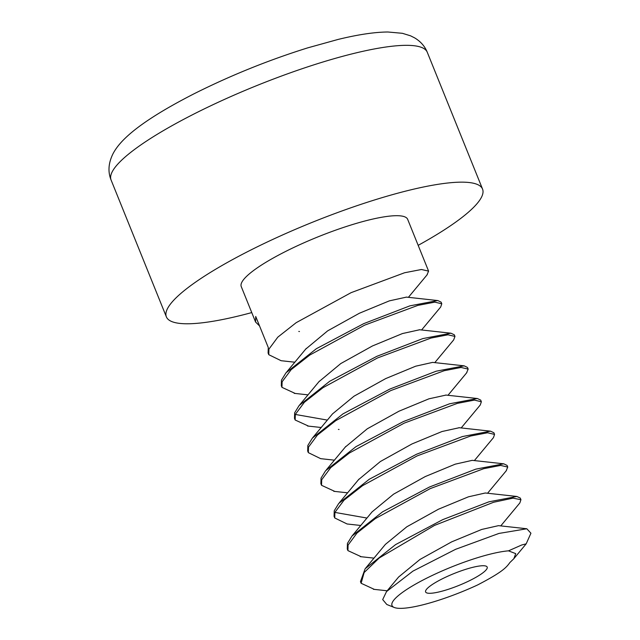 <?xml version="1.0" encoding="UTF-8"?>
<svg xmlns="http://www.w3.org/2000/svg" width="640" height="640" viewBox="0 0 640 640"><rect width="100%" height="100%" fill="white"/><g stroke="black" fill="none" stroke-linecap="round" stroke-linejoin="round"><path stroke-width="0.96" d="M477.552 584.984C501.992 572.272 506.256 567.672 509.856 562.576L513.84 558.704L515.736 553.64L508.488 550.84A69.464 13.432 158 0 0 428.032 577.504A69.464 13.432 158 0 0 394.248 607.48A69.464 13.432 158 0 0 477.552 584.984M486.952 568.704A33.208 6.424 158 0 0 487.184 567.08A33.208 6.424 158 0 0 457.432 572.216A33.208 6.424 158 0 0 425.84 590.328A33.208 6.424 158 0 0 425.608 591.952A33.208 6.424 158 0 0 455.36 586.816A33.208 6.424 158 0 0 486.952 568.704M394.248 607.48L386.8 604.488L382.688 599.576L386.536 591.56L412.92 571.128L455.568 549.328L498.912 533.44L526.824 528.768L530.928 533.224L526.184 543.824L521.664 545.008L508.488 550.84M386.536 591.56L398.584 577.04L419.984 559.456L451.704 541.84L481.688 529.456L498.52 525.648L526.824 528.768M365.68 568.112L385.408 544.368L406.8 526.8L438.488 509.2L468.464 496.808L485.312 492.992L516.912 496.472L520.28 498.072L520.944 499.704L512.944 498.152L493.616 502.256L434.528 525.4L379.24 557.968L364.144 572.52L361.12 583.272L374.304 589.376M507.744 467.056L507.088 465.416L503.752 463.816L475.776 469.152L429.48 487.008L382.56 511.84L351.952 536.088L347.424 543.432L347.272 548.984L347.928 550.616L348.08 545.064L356.976 533.072L375.352 518.592L430.272 488.584L483.728 468.688L500.608 465.424L507.744 467.056L506.12 470.92M361.12 583.272L360.464 581.64L365.128 568.768L395.6 544.592L442.728 519.64L488.912 501.824L516.912 496.464M513.84 558.704L526.184 543.824M360.784 525.48L347.104 523.984L334.736 517.96L334.888 512.408L343.96 500.248L362.576 485.656L417.112 455.912L470.6 436.016L487.552 432.76L494.552 434.4L493.464 437.632L474.368 460.592M494.552 434.4L493.896 432.768L490.504 431.152L462.384 436.56L416.44 454.288L369.248 479.264L338.704 503.504L334.232 510.776L334.072 516.328L334.736 517.96M481.36 401.744L480.704 400.112L477.36 398.504L449.52 403.808L403.256 421.624L355.944 446.672L325.56 470.784L321.04 478.12L320.88 483.672L321.544 485.304L321.696 479.752L330.752 467.6L349.352 453.024L404.224 423.12L457.392 403.36L474.384 400.104L481.36 401.744L480.272 404.976L461.184 427.944M468.168 369.088L467.504 367.456L464.176 365.848L436.2 371.192L389.904 389.04L342.984 413.872L312.376 438.128L307.84 445.464L307.688 451.016L308.344 452.648L308.504 447.096L317.4 435.104L335.776 420.632L390.688 390.616L444.152 370.72L461.032 367.464L468.168 369.088L466.512 372.984M308.536 426.12L295.152 420L295.312 414.448L304.376 402.28L323 387.688L377.536 357.944L431.016 338.048L447.968 334.8L454.976 336.432L453.656 339.944M454.976 336.432L454.312 334.8L450.928 333.192L422.808 338.592L376.864 356.32L329.664 381.296L299.12 405.544L294.648 412.816L294.496 418.36L295.152 420M295.208 393.456L281.96 387.344L282.112 381.792L291.176 369.64L309.776 355.056L364.648 325.152L417.816 305.4L434.8 302.144L441.776 303.776L440.688 307.008L421.6 329.976M441.784 303.776L441.12 302.144L437.784 300.544L409.936 305.84L363.68 323.664L316.368 348.712L285.976 372.824L281.456 380.16L281.304 385.712L281.96 387.344M500.76 525.904L519.848 502.944L520.944 499.704M428.584 271.12L407.672 219.352A89.744 17.352 158 0 0 327.264 233.232A89.744 17.352 158 0 0 241.872 282.192A89.744 17.352 158 0 0 241.256 286.584L255.576 322.032L255.728 316.48L268.264 347.504L268.112 353.056L268.768 354.688L268.92 349.136L277.816 337.144L296.192 322.664L351.112 292.656L404.568 272.76L421.448 269.496L428.584 271.12L426.928 275.024M372.056 511.896L393.568 494.176L425.264 476.56L455.248 464.16L472.216 460.352M358.512 479.68L380.352 461.536L412.04 443.92L442.032 431.512L459.216 427.728M345.264 447.104L367.256 428.816L398.968 411.208L428.936 398.824L446.056 395.072M334.416 460.168L320.688 458.672L308.352 452.648M334.792 491.416L321.544 485.304M294.84 362.208L281.112 360.712L268.768 354.688M361.208 556.728L347.928 550.616M259.544 325.92L255.576 322.032M332.48 413.928L353.984 396.208L385.68 378.6L415.664 366.2L432.632 362.384M318.936 381.712L340.768 363.568L372.464 345.952L402.456 333.552L419.64 329.76M305.68 349.136L327.672 330.848L359.392 313.24L389.36 300.864L406.472 297.112M166.368 316.84L111.088 180.016A170.512 32.976 -22 0 1 112.272 171.672A170.512 32.976 -22 0 1 274.504 78.648A170.512 32.976 -22 0 1 427.272 52.264L482.552 189.088A170.512 32.976 -22 0 0 329.784 215.472A170.512 32.976 -22 0 0 167.552 308.496A170.512 32.976 158 0 0 166.368 316.84A170.512 32.976 158 0 0 251.752 312.584M418.168 245.344A170.512 32.976 158 0 0 481.368 197.44A170.512 32.976 -22 0 0 482.552 189.088M366.952 518.056L334.888 512.408M327.368 420.096L295.312 414.448M503.752 463.816L472.12 460.336M351.952 536.088L372.184 511.752M358.992 479.104L339.36 502.728M458.912 427.688L490.504 431.168M345.848 446.392L326.392 469.816M445.744 395.04L477.36 398.52M373.4 589.28L387.176 590.784M360.28 556.632L373.992 558.128M506.448 470.528L487.56 493.248M466.904 372.52L447.984 395.288M307.56 426.016L321.216 427.504M338.384 429.408L339.048 429.48M347.608 492.816L333.776 491.312M427.32 274.552L408.4 297.328M298.8 331.44L299.464 331.52M434.792 362.624L453.648 339.936M308.032 394.856L294.2 393.344M464.176 365.848L432.544 362.376M312.376 438.128L332.6 413.784M319.408 381.136L299.784 404.76M419.328 329.728L450.928 333.2M306.272 348.424L286.816 371.848M406.168 297.08L437.784 300.56M111.088 180.016C107.752 171.776 108.4 163.008 113.032 153.704C115.648 148.688 119.632 143.6 124.984 138.424C138.464 125.272 161.64 110.32 194.496 93.56C231.048 75.264 268.8 60.032 307.752 47.856L338.112 39.432C358.04 34.568 374.648 32.088 387.92 32L402.392 33.304L410.568 35.824L414.664 37.888C420.648 41.496 424.856 46.288 427.272 52.264"/></g></svg>
